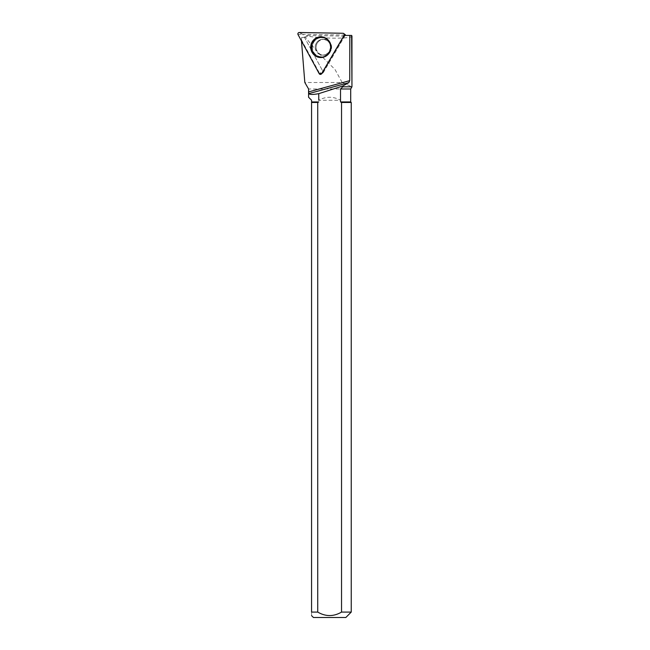 <?xml version="1.0" encoding="UTF-8"?>
<svg xmlns="http://www.w3.org/2000/svg" width="650" height="650" viewBox="0 0 650 650"><rect width="100%" height="100%" fill="white"/><g stroke="black" fill="none" stroke-linecap="round" stroke-linejoin="round"><path stroke-width="0.49" stroke-dasharray="3.25 2.44" d="M317.233 43.16A7.938 7.751 -89 0 0 323.741 55.177A7.938 7.751 -89 0 0 331.63 47.377A7.938 7.751 -89 0 0 317.233 43.16M345.134 35.433L323.44 72.353L302.843 34.32L345.353 35.059M302.843 34.32L299.293 32.5M323.44 72.353L322.863 72.995L319.174 73.645M301.47 40.942L301.681 37.44L305.435 37.139C310.416 43.81 316.599 50.96 323.993 58.598L334.945 69.396L342.152 82.501L304.826 82.501M317.736 612.089L317.736 102.472L311.569 102.472L311.569 612.089L317.736 612.089C325.674 616.72 333.613 616.72 341.534 612.089L351.236 612.089M351.236 102.472L341.534 102.472L340.519 101.936L340.519 100.279C333.263 96.265 326.007 96.265 318.752 100.279L340.519 100.279M350.699 101.936L340.519 101.936M317.736 102.472L318.752 101.936L311.569 101.936L311.569 100.238L308.571 97.248M311.569 102.472L311.569 101.936M350.699 88.985L308.571 88.985M351.609 35.433L344.207 35.433M342.152 82.501L351.951 86.816M313.438 617.5L345.832 617.5M311.569 612.089C311.569 616.671 311.569 616.671 311.569 612.089M341.534 102.472L341.534 612.089M321.279 74.076A1.227 1.194 91 0 1 319.711 73.564L322.554 70.728A1.081 1.056 -89 0 0 324.382 70.761L344.419 36.668A1.081 1.056 -89 0 0 344.565 36.14L344.557 35.433M301.364 39.691L319.711 73.564M344.402 35.433L344.419 36.668M316.127 47.247A7.938 7.751 91 0 1 324.017 39.317A7.938 7.751 91 0 1 331.63 47.385A7.938 7.751 91 0 1 323.741 55.185A7.938 7.751 91 0 1 316.127 47.247M344.565 36.14L306.442 35.474L304.501 37.391L322.554 70.728M320.084 73.499L321.912 73.531L324.382 70.761M304.501 37.391L301.681 37.44M351.951 35.921C353.722 38.821 322.4 38.927 307.466 36.091L305.435 37.139M306.442 35.474L307.466 36.091M342.908 33.264L345.345 34.734M298.049 34.629L301.738 33.971M321.799 73.58L322.863 72.995L321.555 73.889M324.545 37.554A10.164 9.937 91 0 1 324.204 56.956M312.756 52.195A10.164 9.937 91 0 1 312.723 42.291M329.834 52.171A9.644 9.425 -89 0 0 321.929 37.57A9.644 9.425 -89 0 0 313.519 51.886A9.644 9.425 -89 0 0 329.834 52.171M329.68 51.317A7.938 7.751 91 0 1 322.896 55.161A7.938 7.751 91 0 1 316.387 43.144A7.938 7.751 91 0 1 323.172 39.301A7.938 7.751 91 0 1 329.68 51.317M328.226 40.097A9.888 9.661 91 0 1 327.876 54.632M324.464 56.615A9.888 9.661 91 0 1 311.846 47.206A9.888 9.661 91 0 1 324.789 37.911M315.209 47.231A7.938 7.751 91 0 1 323.107 39.301A7.938 7.751 91 0 1 330.72 47.369A7.938 7.751 91 0 1 322.831 55.169A7.938 7.751 91 0 1 315.209 47.231M312.349 47.214A9.579 9.368 -89 0 0 326.389 55.51A9.579 9.368 -89 0 0 326.398 38.911A9.579 9.368 -89 0 0 312.349 47.214M323.952 57.046L329.973 52.406C332.767 45.849 331.045 40.934 324.789 37.643L324.293 37.456M329.396 51.407C328.372 53.544 326.202 54.795 322.896 55.161L322.831 55.169C328.64 54.056 331.094 50.692 330.184 45.078C329.42 41.844 327.056 39.918 323.107 39.301L323.172 39.301C329.501 40.227 331.573 44.265 329.396 51.407M328.136 40.008L331.191 47.32L327.795 54.722M321.783 73.702L324.261 70.931"/><path stroke-width="0.97" d="M344.077 35.433A1.43 1.397 -89 0 0 342.908 33.264L299.293 32.5A1.43 1.397 -89 0 0 298.049 34.629L319.174 73.645A1.43 1.397 -89 0 0 321.604 73.694L344.077 35.433L345.345 34.734L345.134 35.433M312.179 41.868A10.351 10.116 -89 0 0 323.952 57.046A10.351 10.116 -89 0 0 324.293 37.456A10.351 10.116 -89 0 0 312.179 41.868M301.47 40.942L304.826 82.501L308.588 88.985L308.75 93.632C309.766 94.697 313.105 94.705 318.752 93.657L318.752 100.279M311.569 612.089L311.569 102.472L317.736 102.472L317.736 612.089L311.569 612.089C311.569 616.671 311.569 616.671 311.569 612.089M341.534 102.472L351.236 102.472L351.236 612.089L341.534 612.089L341.534 102.472L340.519 101.936L350.699 101.936L351.236 102.472M304.826 82.501L308.588 88.985L308.571 97.248L311.569 100.238L311.569 101.936L318.752 101.936L317.736 102.472M340.519 101.936L340.519 88.985L350.699 88.985L351.951 86.816L342.802 86.799L342.802 85.979L318.752 93.657M321.279 74.076A1.227 1.194 91 0 0 321.783 73.604L344.207 35.433L351.609 35.433L351.951 86.816L351.951 35.921M340.519 88.985L342.802 86.799M351.236 612.089L345.832 617.5L313.438 617.5L311.561 615.623M317.736 612.089C325.674 616.712 333.604 616.712 341.534 612.089M311.569 101.936L311.569 102.472M308.588 91.918L349.741 80.641L348.847 82.639L342.802 85.979M308.75 93.632L348.847 82.639M349.814 35.433L349.741 80.641M330.964 47.206A9.986 9.758 -89 0 0 324.529 37.814A9.986 9.758 -89 0 0 311.456 47.036A9.986 9.758 -89 0 0 324.196 56.704A9.986 9.758 -89 0 0 330.964 47.206M321.604 73.694L344.077 35.433C344.467 34.263 344.077 33.54 342.908 33.264L299.293 32.5C298.114 32.736 297.7 33.451 298.049 34.629L319.174 73.645L321.799 73.58M324.204 56.956A10.164 9.937 91 0 1 312.756 52.195M312.723 42.291A10.164 9.937 91 0 1 324.545 37.554M327.876 54.632A9.888 9.661 91 0 1 324.464 56.615L324.196 56.704M324.529 37.814L324.789 37.911A9.888 9.661 91 0 1 328.226 40.097M345.345 34.734L343.696 33.524M350.699 101.936L350.699 88.985M324.789 37.911L328.136 40.008M327.795 54.722L324.464 56.615"/></g></svg>
